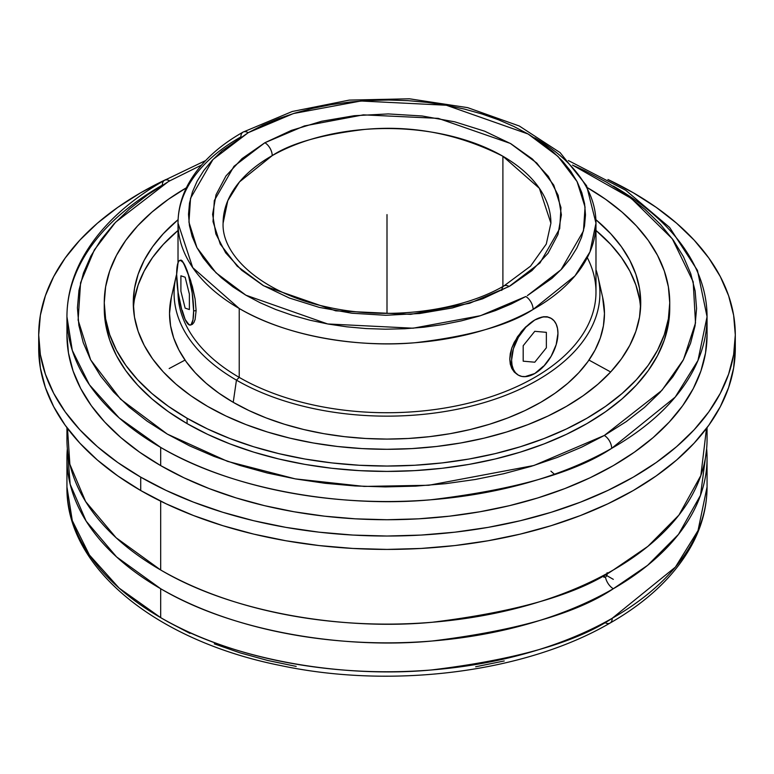 <?xml version="1.0" encoding="UTF-8"?>
<svg xmlns="http://www.w3.org/2000/svg" width="774" height="774" viewBox="0 0 774 774"><rect width="100%" height="100%" fill="white"/><g stroke="black" fill="none" stroke-linecap="round" stroke-linejoin="round"><path stroke-width="1.16" d="M223.096 223.173C221.461 256.291 263.673 293.83 327.479 307.084C386.961 320.62 459.688 311.68 503.961 285.916A10.488 5.998 60.5 0 1 509.128 286.477L469.625 303.273L410.665 314.36L335.752 310.848L263.682 285.799L237.212 266.169L220.242 244.081L213.024 221.625L214.311 200.553L233.99 166.294L264.872 142.735L242.049 158.612L225.96 175.959L216.014 194.787L212.608 214.359L215.859 233.951L225.64 252.798L241.594 270.194L263.092 285.461L289.331 298.019L319.304 307.394L351.851 313.228L385.752 315.289L419.692 313.509L452.384 307.946L482.589 298.822L510.318 285.799L531.951 270.59L548.04 253.243L557.986 234.425L561.392 214.843L558.141 195.261L548.36 176.404L532.406 159.018L510.908 143.751L484.669 131.193L454.696 121.818L422.149 115.984L388.248 113.923L354.308 115.703L321.616 121.266L291.411 130.39L264.872 142.735A10.488 5.998 60.5 0 1 272.216 155.622L239.514 181.89L227.779 200.698L223.096 223.173A163.904 94.631 180 0 1 272.216 155.622A163.904 94.631 180 0 1 502.897 156.251A163.904 94.631 180 0 1 550.904 223.173L539.372 188.305L502.897 156.251C458.711 133.921 412.668 124.972 364.757 129.413C321.781 134.541 290.927 143.277 272.216 155.622A10.488 5.998 -119.5 0 0 264.872 142.735L304.376 125.939L363.335 114.852L438.248 118.364L510.318 143.413L536.788 163.043L553.758 185.131L560.976 207.587L559.689 228.659L540.01 262.918L509.128 286.477A10.488 5.998 -119.5 0 0 503.961 285.916A10.488 5.998 -119.5 0 0 501.794 290.405M527.355 295.639L561.015 269.729L583.461 230.942L585.057 207.055L577.056 181.561L558.006 156.425L528.129 134.018L446.337 105.245L360.887 101.007L293.452 113.536L248.212 132.683A10.488 5.989 -119.5 0 0 243.055 132.112A10.488 5.989 -119.5 0 0 240.878 136.911A208.98 120.657 180 0 0 178.02 223.173C178.068 210.209 181.222 197.67 187.502 185.537C198.666 164.533 217.184 146.721 243.055 132.112A10.488 5.989 60.5 0 1 248.212 132.683L212.985 159.483L190.539 198.27L188.943 222.157L196.944 247.651L215.994 272.787L245.871 295.184L327.663 323.958L413.113 328.205L480.548 315.676L525.788 296.529A10.488 5.989 60.5 0 1 533.122 309.426A10.488 5.989 -119.5 0 0 525.788 296.529L511.266 303.969L495.554 310.548L478.806 316.208L461.178 320.9L442.834 324.577L423.968 327.199L404.744 328.747L385.346 329.202L365.967 328.553L346.791 326.822L328.002 324.025L309.774 320.175L292.282 315.308L275.699 309.494L260.18 302.76L245.871 295.184L232.916 286.844L221.432 277.808L211.525 268.172L203.301 258.023L196.838 247.448L192.194 236.573L189.407 225.486L188.508 214.292L189.514 203.098L192.407 192.01L197.157 181.145L203.726 170.599L212.047 160.479L222.041 150.872L248.212 132.683L262.734 125.243L278.447 118.664L295.194 113.004L312.822 108.312L331.166 104.635L350.032 102.013L369.256 100.465L388.654 100.01L408.033 100.649L427.209 102.381L445.998 105.187L464.226 109.037L481.718 113.894L498.301 119.718L513.82 126.452L528.129 134.018L541.084 142.368L552.568 151.404L562.475 161.04L570.699 171.189L577.162 181.755L581.806 192.639L584.593 203.726L585.492 214.92L584.486 226.114L581.593 237.192L576.843 248.057L570.274 258.603L561.953 268.733L551.959 278.34L527.355 295.639M534.776 137.859A208.98 120.657 180 0 1 595.98 223.173L589.981 251.879L574.966 275.902L533.122 309.426A208.98 120.657 180 0 1 239.224 308.487L239.224 377.393A208.98 120.657 0 0 0 466.974 403.544A208.98 120.657 0 0 0 595.98 292.079L595.98 223.173A208.98 120.657 180 0 1 533.122 309.426C509.234 325.128 469.924 336.226 415.174 342.718C361.129 347.681 288.538 337.599 239.224 308.487A208.98 120.657 180 0 1 178.02 223.173L192.726 267.63L239.224 308.487L239.224 377.393L236.447 380.14A212.918 122.921 0 0 0 487.01 401.745A212.918 122.921 0 0 0 595.98 269.7A212.918 122.921 180 0 1 598.118 277.305A212.918 122.921 180 0 1 481.07 403.496A212.918 122.921 180 0 1 236.447 380.14L233.226 402.316A217.465 125.552 0 0 0 483.082 426.164A217.465 125.552 0 0 0 602.636 297.274L598.118 277.305M66.941 458.063A320.059 184.783 180 0 1 67.348 448.697L70.163 484.253L86.146 521.125L116.535 556.874L160.682 588.733A320.059 184.783 180 0 1 66.941 458.063L66.941 486.972L72.292 520.621L89.436 555.026L119.138 588.114L160.682 617.642C236.428 662.389 348.252 677.811 431.331 669.974C515.484 659.787 575.769 642.555 612.205 618.281A10.488 6.028 60.2 0 1 610.028 623.08A10.488 6.028 -119.8 0 0 612.205 618.281A320.059 184.783 0 0 0 707.059 486.972L698.022 530.577L675.402 567.11L612.205 618.281A320.059 184.783 0 0 1 160.682 617.642L160.682 588.733C236.612 633.606 348.929 649.009 432.26 640.998C516.655 630.607 576.998 613.182 613.318 588.733A11.475 6.627 60 0 1 605.462 577.172L603.894 577.23L603.169 575.846L605.462 577.172L603.169 575.846L603.894 577.23L605.462 577.172A11.475 6.627 -120 0 0 613.318 588.733A320.059 184.783 180 0 1 160.682 588.733L160.682 617.642A320.059 184.783 0 0 1 66.941 486.972C65.742 568.222 156.909 641.075 280.865 665.592C392.67 689.344 525.498 672.383 610.028 623.08C649.367 600.527 677.221 573.389 693.601 541.645C702.531 523.94 707.01 505.712 707.059 486.972L707.059 458.063A320.059 184.783 180 0 1 613.318 588.733L647.644 565.31L678.479 534.399L700.509 495.273L706.652 448.697A320.059 184.783 180 0 1 707.059 458.063M613.318 186.079A320.059 184.783 180 0 1 707.059 316.74L697.964 360.481L675.199 397.11L611.673 448.349A10.488 6.008 -119.6 0 0 604.31 435.472L581.709 447.13L557.241 457.453L531.138 466.354L503.651 473.736L475.052 479.522L445.611 483.673L415.599 486.14L385.317 486.904L355.053 485.956L325.099 483.295L295.726 478.961L267.243 472.991L239.892 465.445L213.963 456.379L189.688 445.901L167.31 434.098L147.031 421.095L129.055 407.008L113.555 391.963L100.668 376.125L90.539 359.639L83.244 342.65L78.861 325.332L77.429 307.858L78.967 290.376L83.457 273.067L90.858 256.097L101.104 239.63L114.078 223.821L129.674 208.816L147.737 194.758L168.103 181.793L115.587 222.215L94.351 249.896L80.573 282.771L78.116 320.078L90.664 359.891L120.521 399.142L167.31 434.098L227.517 461.362L295.291 478.883L364.157 486.42L428.786 485.269L533.925 465.493L604.31 435.472A10.488 6.008 60.4 0 1 611.673 448.349C575.179 472.537 514.923 489.681 430.886 499.781C347.923 507.531 236.341 492.1 160.682 447.411L119.148 417.892L89.445 384.813L72.292 350.409L66.941 316.74A320.059 184.783 180 0 1 162.327 185.141A10.488 6.008 -119.6 0 1 164.504 180.332A10.488 6.008 60.4 0 1 169.69 180.884L168.103 181.793L169.69 180.884A10.488 6.008 -119.6 0 0 164.504 180.332C124.914 202.923 96.895 230.149 80.428 262.018C71.479 279.743 66.99 297.99 66.941 316.74A320.059 184.783 180 0 0 160.682 447.411L160.682 465.609A320.059 184.783 0 0 0 509.486 505.664A320.059 184.783 0 0 0 707.059 334.949L707.059 316.74A320.059 184.783 180 0 1 611.673 448.349A320.059 184.783 180 0 1 160.682 447.411L160.682 465.609L183.951 477.79L209.183 488.588L236.128 497.914L264.514 505.664L294.091 511.769L324.558 516.181L355.624 518.841L387 519.731L418.376 518.841L449.442 516.181L479.909 511.769L509.486 505.664L537.872 497.914L564.817 488.588L590.049 477.79L613.318 465.609L634.409 452.171L653.121 437.61L669.268 422.053L682.697 405.663L693.281 388.587L700.915 370.998L705.52 353.06L707.059 334.949M66.941 427.645L66.941 439.332A320.059 184.783 0 0 0 160.682 569.993L160.682 501.175L160.682 569.993A320.059 184.783 0 0 0 613.318 569.993C576.998 594.451 516.655 611.866 432.26 622.257C348.929 630.268 236.612 614.866 160.682 569.993L116.11 537.746L85.624 501.542L69.863 464.255L67.502 428.39M502.897 156.251L502.897 286.515L502.897 156.251M525.614 376.454L534.776 373.523A32.779 18.924 -60 0 1 518.377 375.148A32.779 18.924 -60 0 1 513.356 348.881A32.779 18.924 -60 0 1 534.776 319.991A32.779 18.924 -60 0 1 551.165 318.366A32.779 18.924 -60 0 1 556.187 344.643A32.779 18.924 -60 0 1 534.776 373.523L543.638 366.363L551.165 356.224L556.187 344.643L557.948 333.381L557.503 328.408L556.187 324.151L554.049 320.765L551.165 318.375L547.653 317.069L543.638 316.914L539.294 317.901L534.776 319.991L525.623 327.015L517.467 336.767L511.808 347.961L509.766 359.068L511.788 368.453L514.236 372.023L517.467 374.626L514.236 372.023L511.788 368.453L510.279 364.09L509.766 359.068L510.279 353.631L511.808 347.961L514.246 342.272L521.337 331.611L525.623 327.015L534.776 319.991L525.904 327.15L518.377 337.3L513.356 348.881L511.595 360.142L512.04 365.105L513.356 369.362L515.494 372.758L518.377 375.148L521.889 376.454L525.904 376.609L530.248 375.622L534.747 373.542M534.776 319.991L543.396 316.75L547.112 316.75L551.165 318.366M182.248 310.326L185.141 319.439A32.779 6.927 81.2 0 1 177.072 283.613A32.779 6.927 81.2 0 1 180.129 260.277A32.779 6.927 81.2 0 1 185.141 265.908A32.779 6.927 81.2 0 1 193.626 310.954L192.194 292.998L188.392 274.944L183.486 262.85L180.429 260.257L179.142 260.819L178.088 262.599L176.656 274.393L178.088 292.34L181.89 310.403L185.141 319.439L186.795 322.487L189.853 325.08L191.139 324.529L192.978 319.807L193.626 310.954L196.122 310.567L195.106 319.478L193.916 322.477L192.387 324.325L190.627 324.964L192.387 324.325L193.916 322.477L195.106 319.478L196.122 310.567L193.626 310.954A32.779 6.927 81.2 0 1 190.152 325.07A32.779 6.927 81.2 0 1 185.141 319.439L188.759 324.345M587.282 257.626A208.98 120.657 180 0 1 493.996 395.717A208.98 120.657 180 0 1 239.224 377.393A208.98 120.657 180 0 1 178.02 291.885L178.02 292.079A208.98 120.657 0 0 0 239.224 377.393L236.447 380.14A212.918 122.921 180 0 1 175.882 277.305A212.918 122.921 180 0 1 176.656 274.18A212.918 122.921 0 0 0 236.447 380.14L233.226 402.316L218.897 393.182L206.184 383.285L195.212 372.72L186.089 361.584L178.891 349.974L173.705 338.025L170.58 325.835L169.535 313.528L171.393 297.139M134.492 299.17L138.149 284.948L144.196 271.006L152.584 257.471L163.237 244.478L178.02 230.458A253.727 146.489 0 0 0 133.447 308.168M207.587 406.389A253.727 146.489 180 0 1 133.273 302.808A253.727 146.489 180 0 1 178.097 219.671L163.237 233.758L152.584 246.751L144.196 260.287L138.149 274.228L134.492 288.45L133.273 302.808L134.492 317.166L138.149 331.388L144.196 345.33L152.584 358.865L163.237 371.868L176.037 384.194L190.868 395.737L207.587 406.389L226.037 416.044L246.035 424.607L267.398 431.998L289.902 438.152L313.344 442.989L337.503 446.482L362.135 448.591L387 449.297L411.865 448.591L436.497 446.482L460.656 442.989L484.098 438.152L506.602 431.998L527.965 424.607L547.963 416.044L566.413 406.389L583.132 395.737L597.963 384.194L610.763 371.868L621.416 358.865L629.804 345.33L635.851 331.388L639.508 317.166L640.727 302.808L639.508 288.45L635.851 274.228L629.804 260.287L621.416 246.751L610.763 233.758L595.903 219.671A253.727 146.489 180 0 1 640.727 302.808A253.727 146.489 180 0 1 484.098 438.152A253.727 146.489 180 0 1 207.587 406.389M104.296 305.498A282.742 163.237 0 0 0 104.258 308.178L105.622 324.18L109.695 340.028L116.439 355.566L125.785 370.649L137.646 385.123L151.917 398.871L168.442 411.739L187.076 423.601A282.742 163.237 0 0 0 495.196 458.992A282.742 163.237 0 0 0 669.742 308.178L669.742 302.808A282.742 163.237 180 0 1 495.196 453.622A282.742 163.237 180 0 1 187.076 418.241L187.076 423.601L207.635 434.359L229.917 443.908L253.717 452.142L278.804 458.992L304.927 464.39L331.843 468.28L359.291 470.631L387 471.414L414.709 470.631L442.157 468.28L469.073 464.39L495.196 458.992L520.283 452.142L544.083 443.908L566.365 434.359L586.924 423.601L605.558 411.739L622.083 398.871L636.354 385.123L648.215 370.649L657.561 355.566L664.305 340.028L668.378 324.18L669.742 308.178M587.621 187.792A282.742 163.237 180 0 1 669.742 302.808L668.378 318.811L664.305 334.658L657.561 350.196L648.215 365.28L636.354 379.763L622.083 393.502L605.558 406.369L586.924 418.241L566.365 428.999L544.083 438.539L520.283 446.772L495.196 453.622L469.073 459.021L442.157 462.91L414.709 465.261L387 466.045L359.291 465.261L331.843 462.91L304.927 459.021L278.804 453.622L253.717 446.772L229.917 438.539L207.635 428.999L187.076 418.241A282.742 163.237 180 0 1 104.258 302.808A282.742 163.237 180 0 1 186.379 187.792M706.498 428.39L700.867 475.507L678.914 515.107L647.906 546.357L613.318 569.993A320.059 184.783 0 0 0 707.059 439.332L707.059 427.645M606.206 576.514L606.768 575.575L606.206 576.514M607.106 574.511L606.768 575.575L607.106 574.511M607.106 572.712L607.222 573.495M140.713 490.523A348.3 201.085 0 0 0 520.292 534.108A348.3 201.085 0 0 0 735.3 348.329L733.626 368.037L728.605 387.561L720.304 406.698L708.791 425.284L694.172 443.115L676.602 460.046L656.236 475.894L633.287 490.523L607.958 503.768L580.51 515.523L551.185 525.672L520.292 534.108L488.104 540.755L454.948 545.554L421.143 548.447L387 549.414L352.857 548.447L319.052 545.554L285.896 540.755L253.708 534.108L222.815 525.672L193.49 515.523L166.042 503.768L140.713 490.523L117.764 475.894L97.398 460.046L79.828 443.115L65.21 425.284L53.696 406.698L45.395 387.561L40.374 368.037L38.7 348.329A348.3 201.085 0 0 0 140.713 490.523L140.713 477.132L140.713 490.523M608.374 179.694A348.3 201.085 180 0 1 633.287 192.755A348.3 201.085 180 0 1 735.3 334.949A348.3 201.085 180 0 1 520.292 520.728A348.3 201.085 180 0 1 140.713 477.132A348.3 201.085 180 0 1 38.7 334.949A348.3 201.085 180 0 1 165.626 179.694M38.894 341.634A348.3 201.085 0 0 0 38.7 348.329L38.7 334.949L40.374 315.231L45.395 295.716L53.696 276.57L65.21 257.994L79.828 240.153L97.398 223.222L117.764 207.374L140.713 192.755L166.042 179.5M607.958 179.5L633.287 192.755L656.236 207.374L676.602 223.222L694.172 240.153L708.791 257.994L720.304 276.57L728.605 295.716L733.626 315.231L735.3 334.949L733.626 354.656L728.605 374.171L720.304 393.318L708.791 411.894L694.172 429.734L676.602 446.666L656.236 462.513L633.287 477.132L607.958 490.387L580.51 502.142L551.185 512.291L520.292 520.728L488.104 527.375L454.948 532.173L421.143 535.066L387 536.034L352.857 535.066L319.052 532.173L285.896 527.375L253.708 520.728L222.815 512.291L193.49 502.142L166.042 490.387L140.713 477.132L117.764 462.513L97.398 446.666L79.828 429.734L65.21 411.894L53.696 393.318L45.395 374.171L40.374 354.656L38.7 334.949M67.328 325.844A320.059 184.783 0 0 0 66.941 334.949L68.48 353.06L73.085 370.998L80.719 388.587L91.303 405.663L104.732 422.053L120.879 437.61L139.591 452.171L160.682 465.609A320.059 184.783 0 0 1 66.941 334.949L66.941 316.74M604.31 435.472L661.876 390.396L683.471 359.629L695.507 322.99L693.175 281.765L672.325 238.837L631.323 198.415L572.489 165.085L584.312 170.454L606.69 182.258L626.969 195.261L644.945 209.348L660.445 224.392L673.332 240.23L683.461 256.716L690.756 273.706L695.139 291.024L696.571 308.497L695.033 325.98L690.543 343.288L683.142 360.258L672.896 376.725L659.922 392.534L644.326 407.54L626.263 421.598L604.31 435.472M604.823 622.538A10.488 6.028 -119.8 0 0 610.028 623.08M169.177 368.54L185.034 360.084M588.966 360.084L610.667 371.975M169.69 180.884L201.511 165.085M504.242 660.957L475.642 666.782M296.181 666.404L267.659 660.454L240.279 652.917L214.301 643.871M189.988 633.403L167.561 621.609M104.258 302.808L104.258 308.178A282.742 163.237 0 0 0 187.076 423.601L187.076 418.241L168.442 406.369L151.917 393.502L137.646 379.763L125.785 365.28L116.439 350.196L109.695 334.658L105.622 318.811L104.258 302.808L105.622 286.806L109.695 270.968L116.439 255.43L125.785 240.346L137.646 225.863L151.917 212.124L168.442 199.257L187.076 187.385M586.924 187.385L605.558 199.257L622.083 212.124L636.354 225.863L648.215 240.346L657.561 255.43L664.305 270.968L668.378 286.806L669.742 302.808M640.553 308.168A253.727 146.489 0 0 0 595.98 230.458L610.763 244.478L621.416 257.471L629.804 271.006L635.851 284.948L639.508 299.17M602.607 297.139L604.465 313.528L603.42 325.835L600.295 338.025L595.109 349.974L587.911 361.584L578.788 372.72L567.816 383.285L555.103 393.182L540.774 402.316L524.966 410.588L507.821 417.931L489.516 424.258L470.224 429.531L450.129 433.682L429.425 436.671L408.314 438.481L387 439.09L365.686 438.481L344.575 436.671L323.871 433.682L303.776 429.531L284.484 424.258L266.179 417.931L249.034 410.588L233.226 402.316A217.465 125.552 0 0 1 171.364 297.274L175.882 277.305M550.256 317.853L547.112 316.75L541.819 317.059M534.776 373.523L543.387 366.199M182.258 260.886L186.902 270L192.387 286.486L195.106 298.987L196.122 310.567L195.106 298.987L190.627 280.478L185.141 265.908L182.258 260.886L181.193 260.141L180.39 260.625M550.904 471.163L554.416 474.23M387 214.601L387 293.22M387 292.079L387 313.364M605.055 574.598L613.318 579.358M523.185 345.726L523.185 361.177L534.776 362.213L546.357 347.797L546.357 332.346L534.776 331.311L523.185 345.726M180.903 275.805L180.903 291.256L185.141 308.129L189.378 309.542L189.378 294.091L185.141 277.218L180.903 275.805M503.961 285.916L530.529 266.179L546.28 244.062L550.904 223.173M243.055 132.112L292.243 111.495L349.258 100.107L409.398 98.791L467.68 107.644L519.296 126.007L560.076 152.594L586.615 185.779L595.98 223.173M190.152 325.07L191.023 324.935M735.3 348.329L735.3 334.949M707.059 316.74L697.451 270.397L669.626 227.459L625.721 190.269L568.377 160.566M205.623 160.566L164.504 180.332M518.377 375.148L517.467 374.626M180.129 260.277L181 260.141M178.02 262.773L178.02 223.173"/></g></svg>
